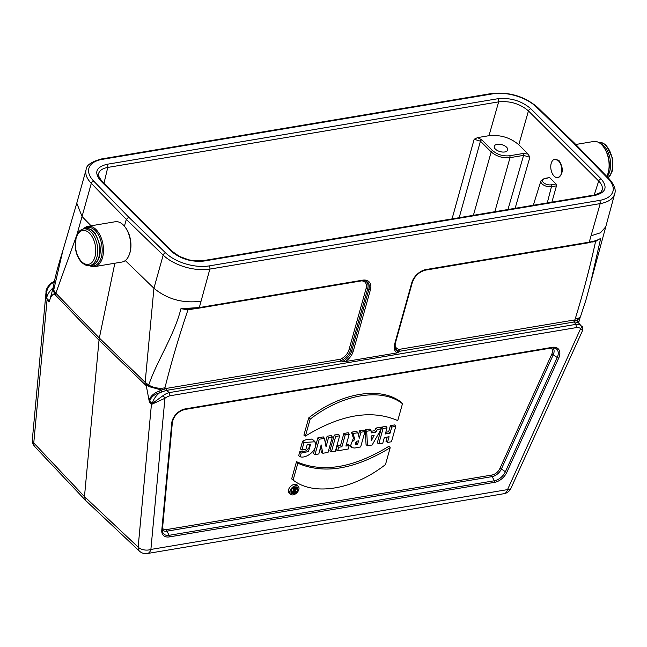 <?xml version="1.0" encoding="UTF-8"?>
<svg xmlns="http://www.w3.org/2000/svg" width="647" height="647" viewBox="0 0 647 647"><rect width="100%" height="100%" fill="white"/><g stroke="black" fill="none" stroke-linecap="round" stroke-linejoin="round"><path stroke-width="0.97" d="M477.526 137.617L481.869 139.865L492.626 150.605C497.397 154.657 503.042 156.38 509.569 155.765L523.14 153.493L528.114 154.075L529.861 157.286L523.585 155.385L510.014 157.658C502.768 158.329 496.492 156.42 491.186 151.932L480.43 141.183L474.154 139.275L477.526 137.617L488.986 135.692L498.651 101.862L107.758 167.436C102.541 168.382 99.468 170.476 98.546 173.728L98.538 173.752M528.114 154.075L518.789 144.766C510.402 137.641 500.471 134.616 488.986 135.692M506.585 147.217A6.963 3.575 -164.4 0 1 507.693 150.023A6.963 3.575 -164.4 0 1 500.026 151.6A6.963 3.575 -164.4 0 1 494.276 146.279A6.963 3.575 -164.4 0 1 499.452 144.265A6.963 3.575 -164.4 0 1 506.585 147.217M75.958 237.417L55.844 293.188A21.788 13.805 135 0 0 55.642 294.369L54.186 293.803C52.011 294.846 50.474 297.183 49.593 300.823L48.873 301.963L49.204 300.847L46.73 298.372L47.142 299.488A2.321 1.278 141.8 0 0 47.085 299.69L33.765 442.928A9.284 5.88 136.6 0 0 34.825 446.681M114.843 263.232L99.339 338.058A23.211 14.711 135 0 0 99.015 340.201L84.474 496.597L85.663 500.487L139.437 551.123A9.284 5.888 133.3 0 1 138.151 547.144A9.284 5.702 5.3 0 0 150.888 549.44L507.539 489.609A9.284 5.37 80.5 0 1 503.989 493.693A9.284 9.284 0 0 0 510.912 488.372A9.284 3.656 -155.6 0 1 507.539 489.609L580.658 328.539A11.646 7.376 135 0 0 576.501 327.576L170.072 395.762A11.646 7.376 135 0 0 164.936 398.285L152.344 404.027L151.471 403.906A2.321 1.642 -53.1 0 1 151.479 403.663L152.142 403.615L149.667 401.14L149.368 402.078L146.287 385.749L144.952 383.534A21.788 13.805 -45 0 1 145.163 382.361L153.921 288.287L163.181 255.112L126.319 219.382L124.418 226.199M48.873 301.963L46.511 298.364L46.026 292.395C45.662 290.268 47.134 287.3 50.45 283.499A2.321 0.404 53.3 0 1 51.17 283.96C47.28 287.705 45.767 292.339 46.633 297.855L46.649 297.83A14.064 8.912 -45 0 1 53.046 287.899M149.077 400.145C150.63 396.101 153.913 393.125 158.911 391.233L161.548 390.012L149.085 386.623L144.952 383.534M149.085 386.623L146.262 384.682M55.642 294.369L53.28 290.98L53.216 286.985A13.927 7.748 -168.3 0 0 53.677 290.155A20.939 13.263 135 0 0 53.466 291.385L53.28 290.98M54.599 293.172L53.466 291.385M300.159 456.774L301.195 453.062L308.465 451.566L310.471 444.683L307.204 444.651L305.885 449.366L301.906 450.029L300.426 448.961L302.602 441.157L306.338 439.58L311.506 439.078L313.835 440.356L315.582 443.26C317.087 450.417 306.29 458.796 300.159 456.774L298.688 455.666L299.828 451.582L304.203 451.485L306.516 450.619L309.08 447.57L309.557 444.319M325.312 443.009L327.123 436.256L331.272 435.56L332.332 437.024L328.037 452.407L322.845 453.272L321.43 452.188L320.491 447.773M322.845 453.272L321.155 444.901L318.809 453.951L314.976 454.598L313.496 453.523L317.879 437.809L323.29 436.895L324.414 438.351L326.056 446.842L328.514 437.663L327.123 436.256M334.297 435.051L338.599 434.331L339.667 435.795L335.372 451.177L331.385 451.841L329.905 450.765L334.297 435.051L335.68 436.458L339.667 435.795M346.396 444.352L348.126 444.068L349.186 445.532L348.215 449.018L337.669 450.789L336.189 449.714L337.257 445.888L340.54 445.338L343.856 433.45L348.175 432.722L349.234 434.186L345.919 446.074L349.186 445.532M359.586 430.805L363.905 430.085L364.965 431.549L360.67 446.931L354.742 448.023L351.895 447.716L350.698 445.427L351.887 442.119L354.896 439.434L353.408 438.116L351.45 432.172L356.683 431.298L357.807 432.746L359.303 438.181L360.969 432.22L359.586 430.805L358.422 434.978M351.693 447.57L350.286 446.454L353.408 438.116M385.822 432.253L388.677 431.775L390.392 425.637L394.71 424.917L395.77 426.381L391.475 441.764L387.488 442.427L386.008 441.359L387.205 437.065M387.488 442.427L389.073 436.749L384.342 437.542L382.757 443.227L378.77 443.891L377.282 442.823L381.075 429.252M381.237 428.67L381.673 427.101L385.992 426.381L387.052 427.845L385.337 433.975L390.068 433.183L388.677 431.775M308.708 417.905C341.001 392.527 380.751 385.952 401.391 402.361L402.474 403.736L397.759 420.582C371.588 409.276 340.807 414.444 305.416 436.078L303.896 435.132L308.708 417.905L310.123 419.232C342.295 393.983 381.892 387.424 402.474 403.736M296.488 461.675L291.668 478.901L293.123 480.058C313.714 496.37 353.311 489.811 385.483 464.562L390.19 447.716L389.162 446.123C353.618 467.951 322.724 473.135 296.488 461.675L297.838 463.212L293.123 480.058M298.469 486.576L297.345 485.169A5.726 3.631 135 0 0 290.56 486.463A5.726 3.631 135 0 0 289.274 493.257L290.681 494.373A5.524 3.502 135 0 0 293.123 494.866A5.524 3.502 135 0 0 298 491.38A5.524 3.502 135 0 0 298.469 486.576A5.524 3.502 135 0 0 295.671 485.735A5.524 3.502 135 0 0 290.6 489.536A5.524 3.502 135 0 0 290.681 494.373M374.581 430.716L376.053 428.047L380.331 427.327L381.326 428.799L372.146 445.007L367.512 445.783L366.073 444.699L365.223 429.867L369.93 429.074L371.03 430.53L371.111 432.94L375.923 432.131L374.581 430.716L371.055 431.306M394.63 344.155A1.391 0.712 15.6 0 0 395.204 343.767L395.131 348.547A12.455 7.893 135 0 0 398.884 352L397.072 352.89A13.765 8.718 -45 0 1 394.63 344.155L411.767 282.763A13.765 8.718 -45 0 1 426.017 269.532L589.239 242.148L600.198 203.611L209.854 269.095L199.308 307.568L362.53 280.183A13.765 8.718 -45 0 1 370.432 289.702L353.286 351.086A13.765 8.718 -45 0 1 345.49 361.544L341.309 361.058L166.392 390.4L169.255 392.592L170.072 395.762M397.072 352.89L345.49 361.544M588.713 242.762A1.391 0.809 80.5 0 0 589.239 242.148C594.617 241.226 598.443 239.932 600.723 238.25L590.574 282.925L614.65 193.954C616.187 189.903 614.383 184.888 609.231 178.92L574.196 142.874L573.105 142.607L536.266 106.901A32.447 16.668 15.6 0 0 492.707 93.847L102.372 159.332A32.447 16.668 15.6 0 0 93.726 181.136L128.721 217.157L126.319 219.382L91.3 183.352L82.048 216.502L91.065 225.795M148.519 386.283A20.939 13.263 -45 0 1 148.729 385.062L145.163 382.361L99.339 338.058L55.844 293.188L53.677 290.155L62.848 250.688L76.775 203.15L82.048 216.502L76.823 235.007M125.292 260.547L153.929 288.263C167.225 299.213 182.875 303.54 200.877 301.243M152.142 403.615L163.044 395.657A13.967 8.848 -45 0 1 169.279 392.608L575.846 324.382L574.132 321.996L399.215 351.345L399.191 349.364L573.768 320.071L574.124 321.988A14.04 8.896 135 0 1 574.932 321.988A1.391 0.93 92.7 0 1 574.722 320.071L577.941 320.936L578.539 322.91M398.884 352L399.215 351.345M605.317 227.323L600.473 232.774L591.221 235.759M590.574 282.925L585.915 300.111L580.731 315.922A13.927 6.519 -160.7 0 1 575.207 318.939C583.214 292.913 590.007 267.09 595.58 241.444L592.442 242.01M76.775 203.15L86.108 169.635A34.776 17.857 -164.4 0 0 91.3 183.352A2.321 1.496 135.8 0 1 93.726 181.136M189.425 309.169A1.391 0.809 -99.5 0 0 189.134 309.662L187.986 309.824C179.09 336.019 171.415 361.997 164.961 387.763A13.927 7.748 -168.3 0 1 148.729 385.062C156.768 361.107 174.132 335.785 180.95 308.668L199.308 307.568A1.391 0.809 80.5 0 1 198.783 308.174L362.005 280.798L365.587 280.984A12.455 7.893 135 0 1 368.871 289.379L367.682 288.675L350.545 350.059A11.937 7.562 -45 0 1 340.799 360.775L341.309 361.058M510.912 488.372L582.526 330.625L580.658 328.539A2.321 1.787 125.2 0 0 580.925 325.546L578.75 323.128A14.064 8.912 -45 0 0 578.661 323.031A14.064 8.912 -45 0 0 578.143 322.578L574.932 321.988M554.738 159.308A9.284 5.37 -99.5 0 0 550.977 169.36A9.284 5.37 -99.5 0 0 557.811 177.626A9.284 5.37 -99.5 0 0 561.782 170.687A9.284 5.37 -99.5 0 0 558.418 160.796A9.284 5.37 -99.5 0 0 554.738 159.308L559.113 160.674C563.634 168.22 563.311 173.849 558.159 177.569L557.981 177.593M544.871 178.685A1.391 0.809 80.5 0 0 544.313 178.467L549.343 177.618L544.871 178.685A5.605 2.879 15.6 0 0 543.431 182.511A5.605 2.879 15.6 0 0 551.009 184.816L556.048 183.974L549.91 177.844M556.048 183.974L556.469 185.859L551.454 186.7A6.996 3.591 -164.4 0 1 543.973 185.26A6.996 3.591 -164.4 0 1 540.9 180.934L533.298 205.261M551.891 202.147L556.469 185.859M602.131 190.153C602.964 187.274 601.823 184.233 598.693 181.047L528.453 110.928C520.075 103.779 510.143 100.754 498.651 101.862A2.321 1.343 -99.5 0 0 497.907 98.716C510.596 97.527 521.571 100.867 530.847 108.745L601.079 178.863C607.978 187.137 605.891 192.669 594.819 195.467L203.926 261.048C191.237 262.229 180.254 258.889 170.986 251.012L100.754 180.893C93.847 172.62 95.934 167.088 107.014 164.289L497.907 98.716M597.407 240.417L595.58 241.444A1.391 0.752 -103.2 0 1 595.741 241.056M188.528 309.209A1.391 0.857 -95.6 0 0 187.986 309.824L180.95 308.668L189.935 309.088M198.783 308.174L188.722 309.201M390.19 447.716C354.799 469.358 324.018 474.518 297.838 463.212M305.416 436.078L310.123 419.232M295.347 486.916A4.149 2.628 135 0 0 291.692 489.528A4.149 2.628 135 0 0 291.336 493.135A4.149 2.628 135 0 0 296.253 492.197A4.149 2.628 135 0 0 297.183 487.28A4.149 2.628 135 0 0 295.347 486.916M290.956 492.254A3.947 2.499 135 0 0 292.792 492.189M296.407 487.951A3.947 2.499 135 0 0 296.302 486.9M378.77 443.891L383.064 428.516L381.673 427.101M383.064 428.516L387.052 427.845M390.068 433.183L391.783 427.052L390.392 425.637M391.783 427.052L395.77 426.381M371.208 436.976L371.807 435.843M371.241 440.866L374.112 435.463L371.2 435.949L371.241 440.866M375.923 432.131L377.395 429.462L376.053 428.047M377.395 429.462L381.326 428.799M367.512 445.783L366.671 431.258L365.223 429.867M366.671 431.258L371.03 430.53M355.235 443.122L356.198 442.936L356.659 441.278M356.198 442.936L357.589 444.335L358.575 440.801L356.61 441.311L355.252 443.066L355.704 444.513L357.589 444.335M354.896 439.434L352.955 433.563L351.45 432.172M352.955 433.563L357.807 432.746M360.969 432.22L364.965 431.549M337.669 450.789L338.648 447.295L337.257 445.888M338.648 447.295L341.923 446.745L340.54 445.338M341.923 446.745L345.247 434.857L343.856 433.45M345.247 434.857L349.234 434.186M331.385 451.841L335.68 436.458M321.955 449.05L320.516 447.878M314.976 454.598L319.27 439.216L317.879 437.809M319.27 439.216L324.414 438.351M328.514 437.663L332.332 437.024M301.195 453.062L299.828 451.582M301.906 450.029L304.009 442.516L302.602 441.157M304.009 442.516L314.96 441.755M292.905 492.286A1.456 0.922 -45 0 1 292.865 491.041A1.456 0.922 -45 0 1 294.15 490.014L293.326 488.59L294.191 488.445L295.186 489.965L295.679 488.194L296.488 488.056L295.356 492.108L293.552 492.416A1.456 0.922 -45 0 1 292.905 492.286L291.498 491.162A1.658 1.051 -45 0 1 291.239 490.386M292.04 489.043A1.658 1.051 -45 0 1 292.614 488.679L292.517 488.509M293.916 488.105L294.142 487.32M294.7 491.68L294.07 491.785A0.76 0.485 -45 0 1 294.425 490.523L295.056 490.418L294.7 491.68L293.875 490.838M296.488 488.056L295.63 486.876M294.15 490.014L292.614 488.679M293.326 488.59L292.865 488.178M294.191 488.445L293.56 487.652M295.679 488.194L294.611 487.118M575.846 324.382L576.501 327.576M166.392 390.4L166.376 390.384A14.04 8.896 135 0 0 165.495 390.675L159.631 392.769M152.385 403.388A14.064 8.912 -45 0 1 159.607 392.786M580.731 315.922L580.044 317.645L576.922 320.33M161.548 390.02L164.831 388.839A15.431 9.778 -45 0 1 165.883 388.499L166.376 390.384M49.423 301.3L52.852 288.91M46.649 297.83L46.73 298.372M53.062 288.15L49.593 300.823M578.483 322.853L577.941 320.936M158.911 391.233L159.583 392.81C154.334 394.266 151.026 397.048 149.667 401.14L149.15 400.865M152.385 403.437L152.611 403.906M139.493 551.179A9.284 9.284 0 0 0 147.338 553.525A9.284 5.37 -99.5 0 0 150.888 549.44L164.936 398.285A2.321 0.404 -126.7 0 0 163.044 395.657M47.142 299.488L48.937 301.769A1.391 0.849 -163.7 0 1 49.043 301.914M149.368 402.078A1.391 0.687 -171.9 0 1 149.514 402.183L151.479 403.663M161.273 390.198L161.904 391.912M165.883 388.499L340.451 359.214L340.799 360.775M577.019 320.451L577.253 322.23M606.773 176.388A20.429 11.816 -99.5 0 0 607.63 174.447A20.429 11.816 -99.5 0 0 608.164 172.806A20.429 11.816 -99.5 0 0 602.867 146.052A20.429 11.816 -99.5 0 0 593.598 141.491L575.773 144.483M602.867 146.052L603.344 146.634A19.499 11.282 80.5 0 1 607.889 173.744L607.63 174.447M124.499 226.304L124.976 226.887A19.499 11.282 80.5 0 1 130.039 252.419A19.499 11.282 80.5 0 1 129.529 253.996L129.263 254.7A20.429 11.816 -99.5 0 0 129.796 253.058A20.429 11.816 -99.5 0 0 124.499 226.304A20.429 11.816 -99.5 0 0 115.231 221.743L87.976 226.321A20.429 11.816 80.5 0 1 100.422 236.026A20.429 11.816 80.5 0 1 102.533 257.627A20.429 11.816 80.5 0 1 94.729 266.604A20.429 11.816 80.5 0 1 89.569 265.585M83.423 228.965A20.429 11.816 80.5 0 1 87.976 226.321M94.729 266.604L121.992 262.035A20.429 11.816 -99.5 0 0 129.263 254.7M90.289 265.472A19.499 11.282 -99.5 0 0 101.733 244.72A19.499 11.282 -99.5 0 0 84.142 228.844M149.514 402.434L151.471 403.906L138.151 547.144L84.474 496.597L33.765 442.928A9.284 5.702 -174.7 0 1 32.35 439.467A9.284 9.284 0 0 0 34.792 446.64M54.267 282.06A13.967 8.848 135 0 0 51.17 283.96M552.239 347.342A12.584 7.974 -45 0 1 558.717 358.058L506.868 472.261A12.584 7.974 -45 0 1 494.583 482.338L169.368 536.897A12.584 7.974 -45 0 1 161.79 530.152L171.754 422.968A12.584 7.974 -45 0 1 185.147 408.92L552.239 347.342A1.391 0.809 80.5 0 1 551.705 347.949L184.613 409.535A1.391 0.809 80.5 0 0 185.147 408.92M194.593 308.748L189.134 309.662M164.961 387.763A7.651 4.844 135 0 0 164.831 388.839A1.391 0.647 -109.7 0 0 165.495 390.675M340.451 359.214A10.635 6.737 135 0 0 348.992 349.736L366.129 288.344A10.635 6.737 135 0 0 361.495 280.879M162.526 528.284A8.185 5.184 135 0 0 166.7 529.578L491.914 475.027A8.185 5.184 135 0 0 499.905 468.468L551.745 354.265A8.185 5.184 135 0 0 551.179 348.037M128.721 217.157L165.567 252.856A32.447 16.668 15.6 0 0 209.118 265.909L599.462 200.424A32.447 16.668 15.6 0 0 608.099 178.621L573.105 142.607M54.186 293.803L99.015 340.201L146.287 385.749M614.65 193.954A34.776 17.857 -164.4 0 1 600.198 203.611A2.321 1.343 -99.5 0 0 599.462 200.424M209.118 265.909A2.321 1.343 -99.5 0 1 209.854 269.095A34.776 17.857 -164.4 0 1 163.181 255.112A2.321 1.448 -45.9 0 1 165.567 252.856M162.348 529.731A11.274 7.141 135 0 0 162.664 532.109A11.274 7.141 135 0 0 169.174 535.312L494.389 480.753A11.274 7.141 135 0 0 505.388 471.728L557.237 357.516A11.274 7.141 135 0 0 554.932 348.118L551.705 347.949M552.853 347.835A9.487 6.017 -45 0 1 553.225 354.799L501.376 469.002A9.487 6.017 -45 0 1 492.116 476.604L166.902 531.163A9.487 6.017 -45 0 1 162.381 530.03M166.7 529.578A1.391 0.809 80.5 0 0 166.902 531.163L169.174 535.312A1.391 0.809 80.5 0 1 169.368 536.897M491.914 475.027A1.391 0.809 80.5 0 0 492.116 476.604L494.389 480.753A1.391 0.809 80.5 0 1 494.583 482.338M499.905 468.468A1.391 0.55 24.4 0 1 501.376 469.002L505.388 471.728A1.391 0.55 24.4 0 0 506.868 472.261M551.745 354.265A1.391 0.55 24.4 0 1 553.225 354.799L557.237 357.516A1.391 0.55 -155.6 0 0 558.717 358.058M399.248 350.965A11.937 7.562 -45 0 1 394.985 348.013M395.026 344.503A10.635 6.737 135 0 0 399.191 349.364M573.768 320.071A15.431 9.778 -45 0 1 574.722 320.071A7.651 4.844 135 0 0 575.207 318.939M342.675 361.43A12.455 7.893 135 0 0 351.733 350.763L368.871 289.379A1.391 0.712 -164.4 0 0 370.432 289.702M348.992 349.736A1.391 0.712 15.6 0 1 350.545 350.059L351.733 350.763A1.391 0.712 -164.4 0 0 353.286 351.086M365.062 280.83A11.937 7.562 -45 0 1 367.682 288.675A1.391 0.712 15.6 0 0 366.129 288.344M594.189 195.046L598.693 181.047A2.321 1.472 135 0 1 601.079 178.863M530.847 108.745A2.321 1.472 135 0 0 528.453 110.928L518.789 144.766M529.861 157.286L515.133 208.31M473.402 215.314L491.186 151.932A1.391 0.882 -45 0 1 492.626 150.605M481.869 139.865A1.391 0.882 -45 0 0 480.43 141.183L459.184 217.699M452.051 218.896L474.154 139.275M107.014 164.289A2.321 1.343 -99.5 0 1 107.758 167.436L103.989 183.303M507.96 209.515L523.585 155.385A1.391 0.809 -99.5 0 0 523.14 153.493M509.569 155.765A1.391 0.809 -99.5 0 1 510.014 157.658L494.85 211.715M547.281 202.915L551.454 186.7A1.391 0.809 -99.5 0 0 551.009 184.816M411.767 282.763A1.391 0.712 15.6 0 0 412.349 282.375C414.792 275.889 419.167 271.813 425.483 270.147L588.705 242.762L597.901 240.199M426.017 269.532A1.391 0.809 80.5 0 1 425.483 270.147M362.53 280.183A1.391 0.809 80.5 0 1 362.005 280.798M171.754 422.968A1.391 0.857 5.3 0 0 172.377 422.337A1.391 0.857 5.3 0 0 172.345 422.087M162.373 529.27A1.391 0.857 -174.7 0 1 162.413 529.521A1.391 0.857 -174.7 0 1 161.79 530.152M294.07 491.785L293.633 491.267M102.372 159.332A2.321 1.343 -99.5 0 0 101.45 158.96C91.324 161.766 86.205 165.325 86.108 169.635M492.707 93.847A2.321 1.343 -99.5 0 0 491.793 93.475C509.197 91.745 524.377 96.298 537.342 107.151L574.196 142.866M609.231 178.92A2.321 1.496 135.8 0 0 608.099 178.621M536.266 106.901A2.321 1.448 -45.9 0 1 537.342 107.151M594.819 195.467A2.321 1.343 -99.5 0 0 593.897 195.095C605.002 191.383 600.489 191.189 602.131 190.161M98.546 173.728C97.365 173.76 98.473 176.235 101.854 181.168A2.321 1.472 135 0 0 100.754 180.893M203.926 261.048A2.321 1.343 -99.5 0 0 203.004 260.676L593.897 195.095M101.854 181.168L172.086 251.287A2.321 1.472 135 0 0 170.986 251.012M575.862 324.406A13.967 8.848 -45 0 1 580.925 325.546M607.97 177.618A18.569 10.748 -99.5 0 0 612.62 162.324A18.569 10.748 -99.5 0 0 605.932 145.51A18.569 10.748 -99.5 0 0 598.766 142.51M607.112 176.744A18.569 10.748 -99.5 0 0 603.877 145.85A18.569 10.748 -99.5 0 0 599.866 143.205M81.603 261.631A17.178 9.94 80.5 0 1 79.403 232.208A17.178 9.94 80.5 0 1 95.691 248.464A17.178 9.94 80.5 0 1 81.603 261.631M83.617 228.933A18.569 10.748 80.5 0 1 97.285 245.472A18.569 10.748 80.5 0 1 89.755 265.561C87.66 266.224 84.983 265.181 81.74 262.431C78.586 259.156 76.516 254.724 75.513 249.135L76.039 237.15C77.511 232.41 80.042 229.677 83.617 228.933L85.671 228.585A18.569 10.748 80.5 0 1 99.339 245.124A18.569 10.748 80.5 0 1 91.809 265.213L89.755 265.561M34.849 446.705L85.574 500.398M147.338 553.525L503.989 493.693M32.35 439.467L46.002 292.606M544.313 178.467L540.9 180.934M395.204 343.767L412.349 282.375M184.613 409.535C177.941 411.549 173.865 415.819 172.377 422.337L162.413 529.521L162.664 532.109M101.45 158.96L491.793 93.475M203.004 260.676L194.019 260.773L188.746 259.835L179.397 256.39L172.086 251.287M62.848 250.688C55.213 274.829 54.356 282.286 53.216 286.985M580.116 317.491L578.588 322.958M50.45 283.499L54.445 281.227M582.526 330.625C583.004 327.989 582.729 326.517 581.693 326.201M188.051 309.234L188.609 309.201M598.572 142.542C600.675 141.879 603.352 142.922 606.595 145.672L612.822 158.968L612.297 170.954L610.121 175.547L608.051 177.707M85.671 228.585C89.286 228.124 92.57 229.887 95.513 233.882L99.913 245.043C101.199 256.22 98.498 262.949 91.809 265.213"/></g></svg>
